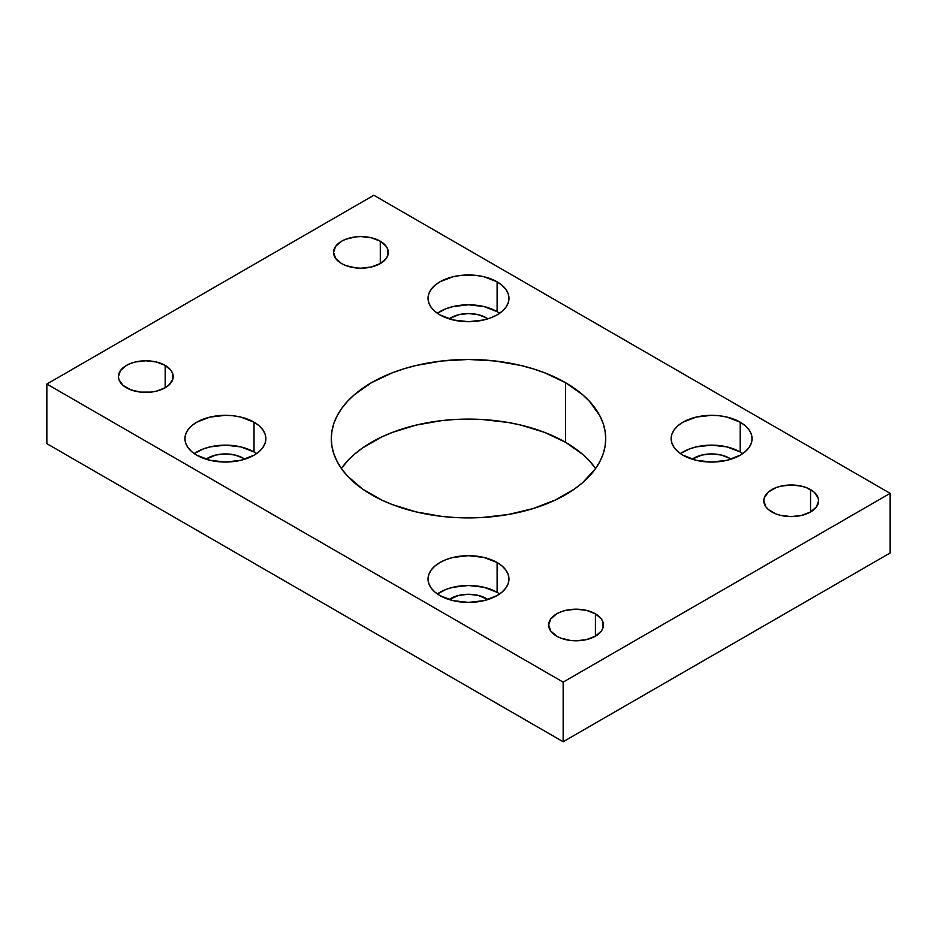 <?xml version="1.0" encoding="UTF-8"?>
<svg xmlns="http://www.w3.org/2000/svg" width="937" height="937" viewBox="0 0 937 937"><rect width="100%" height="100%" fill="white"/><g stroke="black" fill="none" stroke-linecap="round" stroke-linejoin="round"><path stroke-width="1.41" d="M565.526 442.299A137.212 79.223 0 0 0 341.373 468.5L347.486 460.969L354.409 454.293L362.432 448.05L381.453 437.075L392.275 432.437L415.993 425.117L441.737 420.608L455.054 419.471L481.946 419.471L508.334 422.505L521.007 425.117L544.725 432.437L565.526 442.299L565.526 382.671L565.526 442.299L582.591 454.293L589.514 460.969L595.627 468.5A137.212 79.223 0 0 0 565.526 442.299M371.474 494.701A137.212 79.223 180 0 1 331.288 438.692A137.212 79.223 180 0 1 415.993 365.5A137.212 79.223 180 0 1 565.526 382.671L544.725 372.821L533.176 368.827L521.007 365.5L495.263 360.991L468.5 359.468L441.737 360.991L415.993 365.5L403.824 368.827L392.275 372.821L371.474 382.671L354.409 394.676L347.486 401.352L341.736 408.38L337.203 415.7L333.923 423.231L331.956 430.926L331.288 438.692L331.956 446.457L333.923 454.14L337.203 461.683L341.736 469.004L347.486 476.031L362.432 488.95L381.453 499.925L392.275 504.563L415.993 511.883L441.737 516.392L455.054 517.529L481.946 517.529L508.334 514.495L533.176 508.557L555.547 499.925L574.568 488.95L582.591 482.707L595.264 469.004L599.797 461.683L603.077 454.14L605.044 446.457L605.712 438.692L605.044 430.926L603.077 423.231L599.797 415.7L589.514 401.352L582.591 394.676L565.526 382.671A137.212 79.223 180 0 1 605.712 438.692A137.212 79.223 180 0 1 521.007 511.883A137.212 79.223 180 0 1 371.474 494.701M254.021 451.985A40.467 23.366 0 0 0 194.252 453.59L202.931 449.081L209.923 446.914L225.407 445.134L240.891 446.914L254.021 451.985L254.021 422.177L254.021 451.985A40.467 23.366 0 0 1 256.562 453.59L254.021 451.985M196.793 455.206A40.467 23.366 180 0 1 184.94 438.692A40.467 23.366 180 0 1 209.923 417.106A40.467 23.366 180 0 1 254.021 422.177L240.891 417.106L233.301 415.782L225.407 415.325L209.923 417.106L196.793 422.177L191.757 425.714L188.021 429.755L185.725 434.136L184.94 438.692L185.725 443.248L188.021 447.628L191.757 451.669L196.793 455.206L209.923 460.278L225.407 462.046L240.891 460.278L254.021 455.206L259.045 451.669L262.793 447.628L265.089 443.248L265.874 438.692L265.089 434.136L262.793 429.755L259.045 425.714L254.021 422.177A40.467 23.366 180 0 1 265.874 438.692A40.467 23.366 180 0 1 240.891 460.278A40.467 23.366 180 0 1 196.793 455.206M497.114 592.325A40.467 23.366 0 0 0 437.345 593.941L446.024 589.42L453.016 587.265L468.5 585.484L483.984 587.265L497.114 592.325L497.114 562.516L497.114 592.325A40.467 23.366 0 0 1 499.655 593.941L497.114 592.325M439.886 595.557A40.467 23.366 180 0 1 428.033 579.043A40.467 23.366 180 0 1 453.016 557.456A40.467 23.366 180 0 1 497.114 562.516L483.984 557.456L468.5 555.676L453.016 557.456L446.024 559.612L439.886 562.516L434.862 566.065L431.114 570.094L428.818 574.486L428.033 579.043L428.818 583.599L431.114 587.979L434.862 592.02L439.886 595.557L453.016 600.629L468.5 602.397L483.984 600.629L497.114 595.557L502.138 592.02L505.886 587.979L508.182 583.599L508.967 579.043L508.182 574.486L505.886 570.094L502.138 566.065L497.114 562.516A40.467 23.366 180 0 1 508.967 579.043A40.467 23.366 180 0 1 483.984 600.629A40.467 23.366 180 0 1 439.886 595.557M497.114 311.634A40.467 23.366 0 0 0 437.345 313.251L446.024 308.73L453.016 306.563L468.5 304.794L483.984 306.563L497.114 311.634L497.114 281.826L497.114 311.634A40.467 23.366 0 0 1 499.655 313.251L497.114 311.634M439.886 314.855A40.467 23.366 180 0 1 428.033 298.341A40.467 23.366 180 0 1 453.016 276.755A40.467 23.366 180 0 1 497.114 281.826L483.984 276.755L476.394 275.431L460.606 275.431L453.016 276.755L439.886 281.826L434.862 285.363L431.114 289.404L428.818 293.785L428.033 298.341L428.818 302.897L431.114 307.277L434.862 311.318L439.886 314.855L453.016 319.927L468.5 321.707L483.984 319.927L490.976 317.772L497.114 314.855L502.138 311.318L505.886 307.277L508.182 302.897L508.967 298.341L508.182 293.785L505.886 289.404L502.138 285.363L497.114 281.826A40.467 23.366 180 0 1 508.967 298.341A40.467 23.366 180 0 1 483.984 319.927A40.467 23.366 180 0 1 439.886 314.855M740.207 451.985A40.467 23.366 0 0 0 680.438 453.59L689.117 449.081L696.109 446.914L711.593 445.134L727.077 446.914L740.207 451.985L740.207 422.177L740.207 451.985A40.467 23.366 0 0 1 742.748 453.59L740.207 451.985M682.979 455.206A40.467 23.366 180 0 1 671.126 438.692A40.467 23.366 180 0 1 696.109 417.106A40.467 23.366 180 0 1 740.207 422.177L727.077 417.106L719.487 415.782L711.593 415.325L696.109 417.106L682.979 422.177L677.955 425.714L674.207 429.755L671.911 434.136L671.126 438.692L671.911 443.248L674.207 447.628L677.955 451.669L682.979 455.206L696.109 460.278L711.593 462.046L727.077 460.278L740.207 455.206L745.243 451.669L748.979 447.628L751.275 443.248L752.06 438.692L751.275 434.136L748.979 429.755L745.243 425.714L740.207 422.177A40.467 23.366 180 0 1 752.06 438.692A40.467 23.366 180 0 1 727.077 460.278A40.467 23.366 180 0 1 682.979 455.206M165.17 365.407L165.17 387.766L168.578 385.376L172.666 379.672L172.666 373.5L171.108 370.537L165.17 365.407L156.292 361.987L145.809 360.78L135.326 361.987L130.594 363.451L126.448 365.407L120.51 370.537L118.425 376.592A27.384 15.812 180 0 1 135.326 361.987A27.384 15.812 180 0 1 165.17 365.407A27.384 15.812 180 0 1 173.193 376.592A27.384 15.812 180 0 1 156.292 391.197A27.384 15.812 180 0 1 126.448 387.766A27.384 15.812 180 0 1 118.425 376.592L118.952 379.672L123.04 385.376L130.594 389.733L140.468 392.099L151.15 392.099L156.292 391.197L165.17 387.766L165.17 365.407M380.293 241.207L380.293 263.566L386.231 258.436L387.789 255.473L387.789 249.301L386.231 246.337L380.293 241.207L371.415 237.787L360.932 236.581L355.591 236.885L345.73 239.24L341.572 241.207L335.633 246.337L333.56 252.381A27.384 15.812 180 0 1 350.461 237.787A27.384 15.812 180 0 1 380.293 241.207A27.384 15.812 180 0 1 388.316 252.381A27.384 15.812 180 0 1 371.415 266.986A27.384 15.812 180 0 1 341.572 263.566A27.384 15.812 180 0 1 333.56 252.381L335.633 258.436L341.572 263.566L345.73 265.534L355.591 267.888L360.932 268.193L371.415 266.986L380.293 263.566L380.293 241.207M595.428 613.817L595.428 636.176L601.367 631.046L602.924 628.083L602.924 621.91L601.367 618.947L595.428 613.817L586.539 610.385L576.068 609.191L565.585 610.385L560.853 611.849L556.707 613.817L550.769 618.947L548.684 624.991A27.384 15.812 180 0 1 565.585 610.385A27.384 15.812 180 0 1 595.428 613.817A27.384 15.812 180 0 1 603.44 624.991A27.384 15.812 180 0 1 586.539 639.596A27.384 15.812 180 0 1 556.707 636.176A27.384 15.812 180 0 1 548.684 624.991L550.769 631.046L556.707 636.176L560.853 638.144L570.727 640.498L576.068 640.803L586.539 639.596L595.428 636.176L595.428 613.817M810.552 489.618L810.552 511.965L816.49 506.847L818.575 500.791L818.048 497.711L813.96 492.007L806.406 487.65L801.674 486.186L791.191 484.979L780.708 486.186L775.977 487.65L768.422 492.007L764.334 497.711L763.807 500.791A27.384 15.812 180 0 1 780.708 486.186A27.384 15.812 180 0 1 810.552 489.618A27.384 15.812 180 0 1 818.575 500.791A27.384 15.812 180 0 1 801.674 515.397A27.384 15.812 180 0 1 771.83 511.965A27.384 15.812 180 0 1 763.807 500.791L765.892 506.847L768.422 509.576L775.977 513.933L780.708 515.397L791.191 516.603L801.674 515.397L810.552 511.965L810.552 489.618M729.454 458.193L729.454 459.657L729.454 458.193A25.252 14.582 180 0 1 731.024 459.189L729.454 458.193A25.252 14.582 180 0 0 692.174 459.189L701.93 455.031L711.593 453.918L721.256 455.031L729.454 458.193M486.35 317.842L486.35 319.306L486.35 317.842A25.252 14.582 180 0 1 487.919 318.838L486.35 317.842A25.252 14.582 180 0 0 449.081 318.838L458.837 314.68L468.5 313.567L478.163 314.68L486.35 317.842M449.081 599.539A25.252 14.582 180 0 1 486.35 598.544L486.35 600.008L486.35 598.544A25.252 14.582 180 0 1 487.919 599.539M243.257 458.193L243.257 459.657L243.257 458.193A25.252 14.582 180 0 1 244.826 459.189L243.257 458.193A25.252 14.582 180 0 0 205.976 459.189L215.744 455.031L225.407 453.918L235.07 455.031L243.257 458.193M890.15 552.959L890.15 493.342L373.84 195.259L46.85 384.041L46.85 443.658L46.85 384.041L563.16 682.124L563.16 741.741L46.85 443.658L563.16 741.741L563.16 682.124L890.15 493.342L890.15 552.959L563.16 741.741L890.15 552.959M890.15 493.342L563.16 682.124L46.85 384.041L373.84 195.259L890.15 493.342M449.081 599.528L458.837 595.382L468.5 594.269L478.163 595.382L487.919 599.528"/></g></svg>

